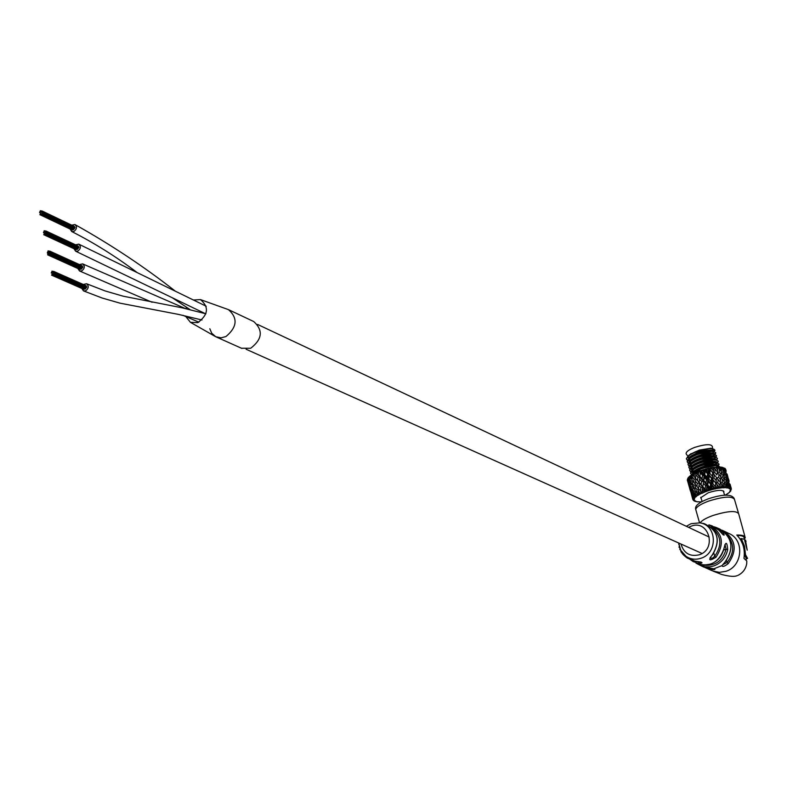 <?xml version="1.0" encoding="UTF-8"?>
<svg xmlns="http://www.w3.org/2000/svg" width="787" height="787" viewBox="0 0 787 787"><rect width="100%" height="100%" fill="white"/><g stroke="black" fill="none" stroke-linecap="round" stroke-linejoin="round"><path stroke-width="1.18" d="M687.808 557.914L694.724 561.082C702.988 562.302 704.227 563.079 698.462 563.433L698.315 561.997L700.833 562.272M687.838 557.875L683.952 554.589L683.362 554.796L682.113 553.369L682.644 553.182M707.759 568.165L713.258 568.657C716.062 569.365 715.324 569.69 711.035 569.611L704.965 567.516L712.038 570.673M724.079 531.146L729.018 533.547C744.709 539.774 742.643 566.325 726.017 571.273L719.367 572.356L712.874 571.037M723.302 530.772L721.984 530.222L723.302 530.772C735.845 539.38 737.498 550.31 728.28 563.551C724.483 566.473 722.377 567.152 721.994 565.587L725.063 561.987M722.987 534.58L721.266 532.455L722.545 531.727C725.594 536.773 724.374 536.262 718.885 530.212L712.196 525.923L708.871 524.831C722.604 532.356 724.965 543.168 715.963 557.255C709.185 561.347 707.975 560.551 712.333 554.855L712.422 554.766M724.04 548.214L724.05 548.126C725.83 541.308 727.04 541.781 727.7 549.562C725.909 557.53 721.335 562.98 713.976 565.902L709.972 566.847L704.906 566.797L697.41 563.895M744.335 539.026L745.23 537.875C745.25 535.888 742.426 534.944 736.77 535.032C742.879 541.367 745.279 549.139 743.951 558.337L746.804 560.983L746.725 563.561C745.781 568.962 742.908 572.877 738.098 575.297M712.451 554.904L710.031 557.816L710.405 558.377L712.668 558.042L714.704 556.212L713.829 553.153M722.653 564.732L727.031 562.498L726.45 560.482M723.696 550.034L726.096 549.188L725.004 544.506L724.138 548.175C719.102 562.646 709.756 567.673 696.092 563.295L703.155 565.184L710.513 564.131C717.734 561.269 722.25 555.937 724.05 548.126M703.952 565.233C715.334 566.158 722.722 560.806 726.096 549.188L727.7 549.562M710.799 568.499L711.035 569.611M712.914 568.627L703.548 566.994L707.68 568.155M715.963 557.255L714.704 556.212C722.555 544.85 721.364 535.17 711.114 527.172M703.401 523.453L704.119 523.601C718.138 530.222 720.922 540.649 712.471 554.874M728.28 563.551L727.031 562.498C734.438 553.054 734.507 543.915 727.237 535.071M737.114 535.485C741.915 535.485 744.256 536.37 744.148 538.151L744.413 539.38M744.807 555.435L746.41 558.819L747.581 558.416L745.496 554.727L744.433 555.101M742.889 544.673L740.213 538.947L741.295 538.574L744.532 546.237L745.496 554.727M744.679 540.276L745.446 540L747.217 550.162L744.394 539.321L741.295 538.574M746.037 541.426L745.446 540M678.758 543.778L678.886 544.712M679.181 546.158L679.417 547.054M679.634 547.713L678.994 547.201M679.899 548.441L680.253 549.287M680.558 549.946L679.791 549.454M681.345 551.441L680.44 549.985M681.394 551.421L680.883 551.598L681.394 552.395L681.916 552.208M682.447 553.251L681.394 552.395M684.001 555.406L685.497 556.694M686.284 557.373L683.362 554.796M687.808 557.776L687.228 557.983M73.968 248.702L75.611 251.181L77.775 251.142C80.835 248.761 81.169 246.42 78.759 244.137L75.552 244.816M77.864 268.505L79.546 270.974L81.769 270.895C84.789 268.456 85.075 266.114 82.635 263.871L79.418 264.589M70.092 229.037L71.696 231.516L73.968 231.447C76.939 229.056 77.244 226.745 74.903 224.521L71.715 225.171M241.412 348.228L250.669 348.277C262.327 339.246 263.35 330.343 253.739 321.549L228.978 309.871M209.804 328.75L211.733 333.216L215.736 336.738L221.098 337.839L225.958 336.541C237.192 327.107 238.028 318.135 228.466 309.635L200.478 299.601M185.781 316.522L190.464 322.345L197.832 322.621C208.319 314.711 209.194 307.028 200.459 299.591L193.366 300.024M186.46 307.304L185.968 308.632M215.786 336.767L190.484 322.355M81.789 288.426L83.511 290.895L85.753 290.787C88.754 288.308 89.02 285.956 86.54 283.733L83.304 284.491M44.397 232.775L44.466 232.263L44.397 232.775M44.751 232.332L44.82 231.821L44.751 232.332M44.042 233.208L44.111 232.696L44.042 233.208M44.298 232.254L44.2 231.752L44.298 232.254M45.115 231.89L45.184 231.378L45.115 231.89M45.666 232.48L45.597 232.991L45.666 232.48M43.944 232.696L43.846 232.195L43.944 232.696M44.652 231.821L44.721 231.309L44.652 231.821M45.567 231.958L45.469 231.457L45.567 231.958M44.2 231.742L44.102 231.24L44.2 231.742M45.469 231.447L45.371 230.945L45.469 231.447M44.692 234.31L44.761 233.798L44.692 234.31M43.846 232.185L43.915 231.673L43.846 232.185M45.016 231.378L45.075 230.866L45.016 231.378M46.02 232.037L46.089 231.526L46.02 232.037M45.862 233.503L45.931 232.991L45.862 233.503M43.492 232.627L43.551 232.116L43.492 232.627M44.554 231.309L44.466 230.798L44.554 231.309M45.921 231.526L45.99 231.014L45.921 231.526M44.102 231.23L44.17 230.719L44.102 231.23M46.581 232.618L46.482 232.116L46.581 232.618M40.531 212.756L40.442 212.254L40.531 212.756M40.894 212.313L40.796 211.811L40.894 212.313M40.186 213.188L40.255 212.687L40.186 213.188M40.442 212.244L40.344 211.742L40.442 212.244M41.249 211.88L41.318 211.369L41.249 211.88M41.8 212.46L41.868 211.949L41.8 212.46M40.078 212.687L39.989 212.185L40.078 212.687M40.786 211.801L40.855 211.3L40.786 211.801M41.701 211.939L41.77 211.437L41.701 211.939M40.344 211.733L40.412 211.231L40.344 211.733M41.603 211.437L41.504 210.936L41.603 211.437M40.826 214.29L40.894 213.779L40.826 214.29M39.989 212.175L39.891 211.673L39.989 212.175M41.15 211.369L41.219 210.857L41.15 211.369M42.154 212.018L42.055 211.516L42.154 212.018M41.996 213.474L42.065 212.972L41.996 213.474M39.635 212.618L39.704 212.106L39.635 212.618M40.698 211.3L40.767 210.788L40.698 211.3M42.055 211.506L41.957 211.005L42.055 211.506M40.245 211.221L40.314 210.719L40.245 211.221M42.705 212.598L42.773 212.087L42.705 212.598M48.745 252.991L48.804 252.479L48.745 252.991M48.381 253.434L48.45 252.922L48.381 253.434M48.282 252.912L48.351 252.401L48.282 252.912M48.637 252.47L48.705 251.958L48.637 252.47M49.099 252.548L49.168 252.037L49.099 252.548M48.184 252.401L48.086 251.889L48.184 252.401M49.001 252.037L48.902 251.525L49.001 252.037M49.551 252.627L49.62 252.115L49.551 252.627M47.83 252.843L47.889 252.332L47.83 252.843M48.538 251.958L48.607 251.446L48.538 251.958M49.453 252.106L49.522 251.594L49.453 252.106M49.66 253.139L49.719 252.627L49.66 253.139M48.125 254.388L48.194 253.876L48.125 254.388M47.466 253.286L47.377 252.775L47.466 253.286M48.086 251.889L47.987 251.378L48.086 251.889M49.355 251.594L49.256 251.083L49.355 251.594M50.014 252.696L50.083 252.184L50.014 252.696M49.394 254.103L49.306 253.591L49.394 254.103M47.732 252.322L47.791 251.81L47.732 252.322M48.902 251.515L48.961 251.004L48.902 251.515M49.915 252.184L49.974 251.673L49.915 252.184M49.758 253.66L49.817 253.148L49.758 253.66M47.368 252.765L47.436 252.253L47.368 252.765M48.44 251.446L48.351 250.935L48.44 251.446M49.817 251.673L49.719 251.161L49.817 251.673M50.112 253.217L50.181 252.706L50.112 253.217M49.04 254.545L48.942 254.034L49.04 254.545M47.771 254.831L47.83 254.319L47.771 254.831M47.987 251.368L48.046 250.856L47.987 251.368M50.476 252.775L50.535 252.263L50.476 252.775M52.198 273.197L52.257 272.676L52.198 273.197M52.552 272.755L52.621 272.233L52.552 272.755M52.099 272.676L52.158 272.154L52.099 272.676M52.916 272.312L52.818 271.8L52.916 272.312M53.477 272.912L53.536 272.391L53.477 272.912M53.211 273.876L53.152 274.397L53.221 273.876M51.735 273.119L51.637 272.607L51.735 273.119M52.454 272.233L52.355 271.722L52.454 272.233M53.368 272.391L53.437 271.869L53.368 272.391M52.04 274.673L52.099 274.161L52.04 274.673M51.991 272.154L51.893 271.643L51.991 272.154M53.27 271.869L53.172 271.358L53.27 271.869M52.493 274.752L52.562 274.24L52.493 274.752M51.637 272.597L51.696 272.076L51.637 272.597M52.818 271.79L52.719 271.279L52.818 271.79M53.831 272.469L53.9 271.948L53.831 272.469M51.283 273.04L51.342 272.518L51.283 273.04M52.355 271.712L52.257 271.2L52.355 271.712M53.732 271.948L53.634 271.436L53.732 271.948M51.893 271.633L51.962 271.122L51.893 271.633M54.392 273.059L54.451 272.548L54.392 273.059M696.643 451.256L689.392 454.916M687.995 456.47L689.078 458.614M689.422 457.454L696.82 452.82C703.617 450.528 708.556 449.928 711.635 451.03M723.755 492.347L723.912 491.796C722.535 489.603 717.341 489.917 708.33 492.731L700.686 497.768L701.276 498.702M691.803 474.709L700.656 469.072C711.517 465.314 717.921 464.625 719.879 467.006M691.37 474.974L694.99 471.492L700.558 468.718L717.203 465.284L719.741 467.006M691.507 474.679L690.514 473.174C690.878 470.98 693.986 468.668 699.84 466.219C711.005 462.382 717.41 461.753 719.052 464.34L718.442 465.51M718.187 465.776L716.682 466.947M690.533 473.42L694.213 468.619L699.732 465.865L716.347 462.441L718.954 463.986L718.088 465.422M717.783 465.697L716.583 466.593M690.691 471.846L689.697 470.341C690.061 468.147 693.17 465.825 699.013 463.376C710.179 459.539 716.583 458.919 718.226 461.507L717.626 462.677M690.819 471.61L689.599 469.987L693.436 465.756L698.915 463.022L715.481 459.598L718.128 461.015M689.874 469.013L688.891 467.508C689.245 465.304 692.353 462.982 698.197 460.533C709.353 456.696 715.757 456.076 717.41 458.683L716.809 459.844M690.002 468.786L688.792 467.153L692.658 462.884L698.089 460.169L714.626 456.755L717.301 458.182M689.058 466.189L688.084 464.684C688.438 462.471 691.537 460.139 697.38 457.69C708.526 453.853 714.93 453.243 716.583 455.86L716.003 457.021M715.757 457.277L714.222 458.487M689.186 465.963L687.976 464.33L691.891 460.021L697.272 457.336L713.77 453.922L716.583 455.86M688.241 463.356L687.267 461.851C687.622 459.638 690.72 457.296 696.554 454.847C707.7 451.01 714.104 450.4 715.757 453.037L715.186 454.188M714.95 454.443L713.406 455.673M688.369 463.13L687.169 461.507L691.114 457.158L696.456 454.493L712.904 451.089L715.658 452.682L714.852 454.099M714.566 454.365L713.307 455.329M693.386 472.613L692.767 472.525M693.367 472.279L691.075 471.728M692.54 469.79L690.101 469.141M692.56 469.455L690.258 468.904M691.704 466.966L689.284 466.307M691.753 466.632L689.442 466.081M690.868 464.153L688.468 463.484M690.947 463.818L688.625 463.248M690.032 461.33L687.651 460.661M687.425 460.543L686.461 459.028C686.815 456.804 689.904 454.463 695.738 452.013C706.883 448.167 713.278 447.567 714.94 450.213L714.35 451.354M690.14 461.005L687.799 460.434M687.553 460.316L686.362 458.683L690.347 454.296L695.639 451.659L711.104 448.197L699.377 450.075L690.347 454.296M699.899 476.44L702.014 478.663L702.594 475.446L700.302 472.731L699.181 482.401L701.138 484.635L701.571 481.418L699.574 479.185M702.821 486.582L705.073 489.298L705.516 485.599L703.362 483.346L702.004 491.836L704.188 490.94L702.417 489.081M723.568 486.494L721.886 484.251L721.502 486.651L723.568 486.494L723.883 487.891L725.575 486.455L727.227 486.543L725.762 484.182L725.575 486.455M724.384 482.057L722.525 479.332L722.2 482.097L724.256 485.264L724.384 482.057M723.961 487.183L724.256 485.264M722.2 482.097L720.253 482.893M720.253 482.943L721.886 484.251M724.542 477.099L722.879 474.315L722.732 476.991L724.463 479.745L724.542 477.099M723.991 481.477L724.463 479.745M722.732 476.991L720.833 477.689M720.794 478.083L722.525 479.332M724.542 472.289L722.85 468.954L722.919 472.033L724.571 474.866L724.542 472.289M724.05 476.263L724.571 474.866M722.919 472.033L721.374 472.534M721.315 473.213L722.879 474.315M719.121 486.956L717.282 484.831L716.77 487.35L719.121 486.956L719.938 488.206L720.321 482.244L718.256 479.647L717.734 482.569L719.987 485.599M717.734 482.569L716.081 483.434L717.282 484.831M716.623 484.103L715.993 480.395L716.475 477.463L714.419 474.945L713.907 477.896L715.993 480.395M718.639 477.197L720.597 479.814L720.912 477.02L719.013 474.374L718.639 477.197L716.682 478.103L718.256 479.647M720.282 482.185L720.597 479.814M719.249 471.974L721.167 474.659L721.433 471.944L719.446 468.737L719.249 471.974L717.272 472.79L719.013 474.374M720.685 476.706L721.167 474.659M714.173 487.901L712.274 485.884L711.704 488.511L714.173 487.901L715.462 488.963L715.609 482.933L713.406 480.473L712.776 483.523L715.137 486.425M712.776 483.523L711.576 484.379L712.274 485.884M715.609 482.933L715.462 488.963L711.576 484.379L710.986 481.437L711.546 478.388L709.412 475.987L708.851 479.057L710.986 481.437M713.907 477.896L712.363 478.83L713.406 480.473M716.475 477.463L716.081 483.434L712.363 478.83L712.668 472.79L710.336 469.869L709.844 473.38L712.058 475.801M714.783 472.436L716.898 474.984L717.38 472.111L715.176 469.052L714.783 472.436L713.14 473.302L714.419 474.945M717.272 472.79L716.898 474.984M713.907 474.335L713.14 473.302L713.622 468.039L711.281 468.432L713.13 470.508M709.077 489.258L707.198 487.33L706.667 490.035L709.077 489.258L710.769 490.124L710.041 487.684L710.553 484.074L708.33 481.733L707.69 484.89L710.041 487.684M707.69 484.89L707.021 485.677L707.198 487.33M710.553 484.074L711.576 484.379L710.769 490.124L707.021 485.677L705.919 482.884L706.46 479.745L704.345 477.434L703.824 480.601L705.919 482.884M708.851 479.057L707.838 479.952L708.33 481.733M711.546 478.388L712.363 478.83L711.576 484.379L707.838 479.952L706.972 477.05L707.621 473.931L705.26 471.118L704.759 474.748L706.972 477.05M709.844 473.38L708.644 474.236L709.412 475.987M712.668 472.79L713.14 473.302L712.363 478.83L708.644 474.236L708.133 471.551L708.693 468.973L706.234 469.573L708.133 471.551M703.362 483.346L702.722 487.242L701.138 484.635M704.188 490.94L706.175 491.609L705.073 489.298M705.516 485.599L707.021 485.677L706.175 491.609L699.397 483.041L698.502 488.471L700.568 491.137L700.843 487.389L698.856 485.195M703.824 480.601L703.421 481.969M706.46 479.745L707.838 479.952L707.021 485.677L702.014 478.663M704.759 474.748L704.099 475.535L704.345 477.434M707.621 473.931L708.644 474.236L707.838 479.952L704.099 475.535L703.066 473.007L703.617 470.331L701.217 471.108L703.066 473.007M699.85 492.819L698.266 490.99L698.039 493.774L699.85 492.819L702.014 493.311L700.568 491.137M705.654 491.619L702.014 493.311L699.879 490.242M698.964 489.061L698.266 490.99M699.181 482.401L697.518 480.523L697.931 477.247L695.816 474.591L695.59 478.339L697.518 480.523M700.843 487.389L702.693 487.487M700.302 472.731L699.81 477.109L698.295 474.748L698.748 472.013L696.574 472.918L698.295 474.748M701.571 481.418L703.411 481.388L696.092 472.692L692.629 474.876L694.154 476.686L694.429 473.922M696.367 494.777L695.019 492.947L695.049 495.712L696.367 494.777L698.571 495.112L698.039 493.774M695.039 490.439L696.829 493.095L696.869 489.327L695.128 487.153L695.039 490.439M698.089 494.511L696.829 493.095M695.747 491.491L695.019 492.947M695.246 484.349L696.987 486.553L697.233 483.307L695.423 481.113L695.246 484.349M698.512 488.353L696.987 486.553M695.934 485.225L695.128 487.153M696.869 489.327L698.905 488.983M697.233 483.307L699.397 483.041L696.515 479.391M696.072 478.889L695.423 481.113M693.957 496.676L692.904 494.816L693.229 497.532L693.957 496.676L696.062 496.882L695.049 495.712M692.658 492.337L694.124 495.013L693.859 491.285L692.432 489.081L692.658 492.337M695.059 495.869L694.124 495.013M693.475 493.823L692.904 494.816M692.294 486.307L693.75 488.52L693.721 485.284L692.196 483.08L692.294 486.307M695.049 489.691L693.75 488.52M693.18 487.665L692.432 489.081M693.859 491.285L695.354 490.911M692.137 480.316L693.79 482.48L693.967 479.204L692.098 476.568L692.137 480.316M695.275 483.916L693.79 482.48M692.924 481.359L692.196 483.08M693.721 485.284L695.659 484.871M692.796 498.378L692.058 496.449L692.698 499.096L692.796 498.378L694.685 498.505L693.229 497.532M691.527 494.039L692.629 496.784L692.009 493.105L690.937 490.862L691.527 494.039M693.19 497.207L692.629 496.784M690.514 488.137L691.635 490.39L691.301 487.192L690.081 484.959L690.514 488.137M692.56 491.058L691.635 490.39M691.439 489.996L690.937 490.862M692.009 493.105L692.924 492.81M689.776 482.224L691.094 484.428L690.956 481.162L689.402 478.516L689.776 482.224M692.255 485.304L691.094 484.428M690.691 483.769L690.081 484.959M691.301 487.192L692.619 486.819M694.665 501.221L695.541 500.896L694.006 500.886L692.885 499.479M692.501 498.299L690.897 492.101M693.101 500.05L694.508 499.873L692.698 499.096M690.012 489.711L689.245 486.612L690.012 489.711M688.655 483.946L689.609 486.209L689.127 483.011L687.927 480.306L688.655 483.946M690.297 486.632L689.609 486.209M689.54 486.051L689.245 486.612M690.11 488.914L690.77 488.678M690.435 490.911L690.14 489.878M689.52 487.763L687.799 481.693M697.213 501.821L694.705 501.23M701.522 501.87L697.262 501.821M728.959 492.79L725.26 495.161M730.71 491.019L729.067 492.711M731.261 488.373L730.12 489.73L730.68 489.465L729.824 488.54L730.7 487.566L731.202 488.117L730.326 485.54L730.7 487.566M731.408 489.189L729.864 491.108L730.877 490.763M730.041 484.123L730.956 487.379M731.202 488.117L730.68 489.465M729.815 485.274L730.326 485.54M728.555 479.047L729.146 481.29M729.824 487.094L728.634 484.625L728.713 486.76L729.824 487.094L729.146 488.688L729.824 488.54M727.916 478.122L729.028 481.123L727.454 475.702L727.916 478.122L727.178 478.28M728.496 482.697L729.962 486.14L728.231 480.218L728.496 482.697L727.522 482.943M729.706 486.828L729.962 486.14M727.591 484.054L728.634 484.625M727.306 479.716L728.231 480.218M727.09 474.01L727.847 476.853M726.844 475.358L727.454 475.702M725.87 482.146L727.66 485.451L727.493 482.392L725.929 479.519L725.87 482.146L724.355 482.638M725.555 472.603L726.873 475.564L725.152 469.662L725.555 472.603L724.552 472.849M725.899 477.315L727.345 480.198L725.762 474.768L725.899 477.315L724.532 477.699M726.903 481.3L727.345 480.198M724.502 478.683L725.929 479.519M726.499 476.332L726.873 475.564M724.571 474.04L725.762 474.768M727.316 486.71L727.66 485.451M727.227 486.543L727.021 488.058L728.713 486.76M724.335 483.307L725.762 484.182M716.003 467.744L717.724 469.947L718.069 467.596L714.881 467.232L713.622 468.039M715.167 467.252L718.078 466.996L718.069 467.596M711.281 468.432L709.117 468.186L708.693 468.973M706.234 469.573L705.28 469.141L703.617 470.331M720.174 483.631L719.938 488.206L721.502 486.651M701.217 471.108L700.46 470.665L698.748 472.013M715.462 488.963L716.77 487.35M696.574 472.918L696.042 472.456L695.816 474.591M710.769 490.124L711.704 488.511M692.629 474.876L692.314 474.374L694.862 473.066M706.175 491.609L706.667 490.035M689.658 476.843L690.927 478.663L690.956 475.899L689.658 476.843L689.786 476.253M692.393 474.571L690.956 475.899M701.955 493.134L702.004 491.836M687.848 478.693L688.822 480.542L688.566 477.817L687.779 478.348L688.782 477.03M689.501 476.509L688.566 477.817M687.336 480.286L687.986 482.215L687.336 480.286M725.909 469.967L726.106 470.764M725.201 468.747L726.165 471.305L724.738 468.196M724.886 468.304L725.712 469.318M723.214 467.911L724.473 470.351L724.325 468.255L721.679 467.301M722.417 467.301L724.325 468.255M714.124 451.62L712.599 452.909M688.782 455.368L691.134 453.568M714.911 450.4L711.104 448.197M720.075 467.567L721.59 469.888L721.718 467.675L718.108 467.212M721.108 471.413L721.59 469.888M718.088 467.498L719.446 468.737M724.05 471.305L724.473 470.351M721.699 468.088L722.85 468.954M724.394 469.141L725.152 469.662M689.658 481.103L688.822 480.542M688.271 479.509L687.927 480.306M689.127 483.011L690.051 482.706M692.127 479.667L690.927 478.663M689.904 477.217L689.402 478.516M690.956 481.162L692.491 480.788M695.6 478.27L694.154 476.686M692.59 474.827L692.098 476.568M693.967 479.204L696.042 478.85M697.931 477.247L699.81 477.109L699.761 477.807M702.594 475.446L704.099 475.535L700.233 470.98L700.292 472.141M715.176 469.052L713.947 467.576L713.14 473.302L709.481 468.324L708.644 474.236L704.808 469.485L705.26 471.118M709.481 468.324L710.336 469.869M717.36 472.092L717.724 469.947M700.233 470.98L700.096 473.007M704.808 469.485L703.293 482.411M686.461 454.315L686.146 453.902C685.752 451.974 688.615 449.8 694.734 447.38C706.037 443.898 711.969 443.809 712.53 447.124L712.432 448.364M698.462 563.433L693.052 561.505L689.933 559.311M693.672 561.829L689.924 559.311M724.984 562.066C734.261 548.687 732.549 537.698 719.869 529.11C732.589 537.688 734.32 548.677 725.083 562.066L721.994 565.587L714.016 568.745M691.232 523.67L699.81 522.873C717.065 524.86 718.138 553.113 701.06 558.229C695.413 560.059 690.248 559.301 685.546 555.966L681.532 551.638M738.432 512.976L734.497 499.489C732.215 495.889 723.538 496.44 708.487 501.142C700.558 504.142 696.298 506.917 695.728 509.445L695.993 510.379M681.011 544.043C683.824 553.33 689.904 556.911 699.259 554.796C717.38 549.11 708.723 519.066 691.134 526.198L688.625 527.369M700.125 522.912C701.65 520.571 705.831 518.131 712.648 515.603C727.739 510.901 736.425 510.32 738.688 513.832L744.984 536.773M716.386 527.556L714.311 526.847L722.545 531.727M712.333 554.855C720.823 540.669 718.078 530.251 704.119 523.601L699.81 522.873L691.045 523.709L686.323 526.287M695.6 561.269L698.217 561.672M721.049 532.524L719.662 530.989M729.588 488.422L727.709 487.861M710.415 467.96L713.809 467.409M727.316 487.802L724.532 487.655M705.437 469.131L709.028 468.245M724.001 487.665L720.499 487.94M700.558 470.675L704.06 469.524M719.879 488.019L715.904 488.697M696.092 472.475L699.23 471.167M715.226 488.835L711.054 489.868M710.376 490.065L706.293 491.383M701.394 493.39L698.325 494.993M697.892 495.249L695.669 496.823M695.383 497.079L694.154 498.525M694.045 498.742L693.888 499.952M693.947 500.129L694.862 501.034M695.098 501.152L697.026 501.683M697.42 501.742L700.214 501.87M700.735 501.86L701.62 501.811M725.152 495.161L726.126 494.62M726.568 494.364L728.811 492.8M729.106 492.544L730.385 491.098M730.513 490.881L730.729 489.652M687.936 456.529L688.782 458.87M689.117 459.028L689.619 459.205M712.825 453.696L713.317 453.194M712.658 451.059L707.936 450.931L700.548 452.545L694.508 454.935L689.579 458.211M688.743 459.362L689.609 461.694M713.652 456.509L714.311 454.325M713.504 453.902L708.782 453.765L701.365 455.388L693.996 458.457L690.376 461.064M689.54 462.205L690.425 464.527M714.626 456.755L709.638 456.598L702.171 458.231L696.072 460.641L691.173 463.907M690.347 465.048L691.252 467.35M715.481 459.598L710.484 459.431L702.978 461.074L696.859 463.504L691.97 466.76M691.153 467.891L692.078 470.183M716.111 464.969L716.809 462.835M716.347 462.441L711.33 462.274L703.794 463.927L697.636 466.357L692.767 469.623M692.855 472.387L691.989 470.715L692.904 473.017M717.646 467.016L717.636 465.678M717.203 465.284L715.678 465.019C709.549 464.92 702.978 466.78 695.974 470.587L694.99 471.492M692.767 473.587L692.58 474.227M713.543 451.167C712.933 447.242 688.399 454.178 688.33 459.313M688.34 459.765L690.101 461.271L688.763 459.342M714.202 454.315L713.445 455.811L714.419 454.345M714.37 454.001C713.799 450.075 689.186 457.021 689.137 462.146M689.146 462.599L690.927 464.104L689.56 462.185M715.196 456.834C714.665 452.899 689.963 459.874 689.943 464.989M689.963 465.432L691.763 466.927L690.366 465.028M716.022 459.667C715.54 455.732 690.75 462.726 690.76 467.832M690.77 468.275L692.59 469.75L691.173 467.872M716.691 462.825L715.904 464.281L716.878 462.845M716.849 462.5C716.406 458.565 691.537 465.579 691.566 470.675M717.518 465.668L716.78 467.065L717.705 465.688M717.675 465.343C717.282 461.398 692.314 468.432 692.383 473.518M715.963 467.124L700.764 470.557M700.351 470.744L699.83 470.98M694.793 561.111L687.326 558.091M686.175 556.517L680.735 550.29L678.689 543M697.4 563.895L703.548 566.994M699.545 522.834L695.728 509.445C694.567 506.021 698.777 502.47 708.379 498.781C723.204 494.01 731.841 493.98 734.281 498.673M737.38 575.553C734.674 576.901 729.451 576.537 721.718 574.48L712.845 571.028M716.75 527.713L719.869 529.11M712.196 525.923L718.934 530.241M718.964 530.271L723.184 534.855M694.803 561.121L701.247 562.134M746.361 557.511L746.155 560.069M685.605 556.734L687.258 558.081M206.233 306.251L78.759 244.137M205.033 313.521L75.611 251.181M79.546 270.974L152.127 302.277M182.899 315.282L198.865 322.178M82.635 263.871L185.22 308.474M189.933 309.527L172.156 297.663M136.348 271.948C115.61 256.346 94.056 242.868 71.696 231.516M175.403 291.229C144.159 266.714 110.662 244.482 74.903 224.521M241.934 348.454L216.425 337.052M86.54 283.733L105.163 290.954L123.136 296.187L181.925 307.776L205.909 313.787M83.511 290.895L102.143 298.017L120.106 303.182L178.442 314.387L201.993 320.004M257.556 324.431L709.215 537.068M246.095 349.251L702.053 553.468M44.072 234.241L76.467 249.272M45.341 233.946L77.716 248.987M44.534 234.319L76.91 249.341M46.089 231.526L78.434 246.616M45.695 233.513L78.061 248.554M45.99 231.014L78.336 246.115M46.049 233.07L78.405 248.121M44.987 234.388L77.362 249.42M43.718 234.683L76.113 249.705M46.64 232.116L78.985 247.187M46.413 232.627L78.759 247.698M40.216 214.221L72.581 229.627M41.475 213.916L73.821 229.332M40.668 214.29L73.024 229.696M42.223 211.516L74.549 226.981M41.829 213.484L74.165 228.909M42.124 211.005L74.45 226.479M42.183 213.041L74.519 228.476M41.121 214.359L73.476 229.765M39.862 214.664L72.227 230.06M42.773 212.087L75.099 227.551M42.537 212.598L74.863 228.043M47.968 254.398L80.372 269.046M49.237 254.103L81.622 268.76M48.42 254.476L80.825 269.115M49.974 251.673L82.35 266.38M49.591 253.67L81.976 268.328M49.876 251.161L82.251 265.868M49.955 253.227L82.33 267.905M48.873 254.545L81.268 269.193M47.604 254.84L80.018 269.479M50.535 252.263L82.901 266.96M50.309 252.784L82.674 267.472M51.883 274.683L84.307 288.937M53.152 274.397L85.567 288.662M52.336 274.761L84.76 289.016M53.9 271.948L86.285 286.271M53.516 273.955L85.911 288.229M53.791 271.436L86.186 285.76M53.87 273.512L86.265 287.796M52.798 274.84L85.212 289.095M51.519 275.125L83.953 289.37M54.451 272.548L86.836 286.852M54.234 273.069L86.619 287.363M689.481 458.723L690.189 461.202M690.297 461.556L691.006 464.035M691.104 464.389L691.822 466.878M691.921 467.232L692.639 469.721M692.737 470.075L693.455 472.564M693.554 472.918L693.741 473.577M697.951 481.064L698.64 482.077M692.747 499.224L692.245 497.266M690.563 491.373L689.451 487.497M718.078 467.006L714.911 467.232M713.839 467.36L710.228 467.96M709.107 468.196L705.3 469.141M704.178 469.455L700.469 470.665M699.377 471.069L696.042 472.456M695.039 472.928L692.314 474.384M691.439 474.925L689.51 476.351M687.779 481.624L687.395 479.313M691.114 457.158L689.53 458.241M691.891 460.021L690.327 461.093M692.658 462.884L691.124 463.946M693.436 465.756L691.921 466.799M694.213 468.619L692.717 469.652M692.796 473.567L692.688 474.168M712.638 453.037L712.884 453.863M713.465 455.86L713.711 456.706M714.281 458.693L714.527 459.539M715.108 461.536L715.353 462.382M715.462 462.736L716.18 465.225M723.755 491.265L723.912 491.796M721.541 467.153L719.052 466.996M723.322 490.881L724.581 495.19M700.853 497.227L702.093 501.555M687.838 456.165L686.146 453.902"/></g></svg>
